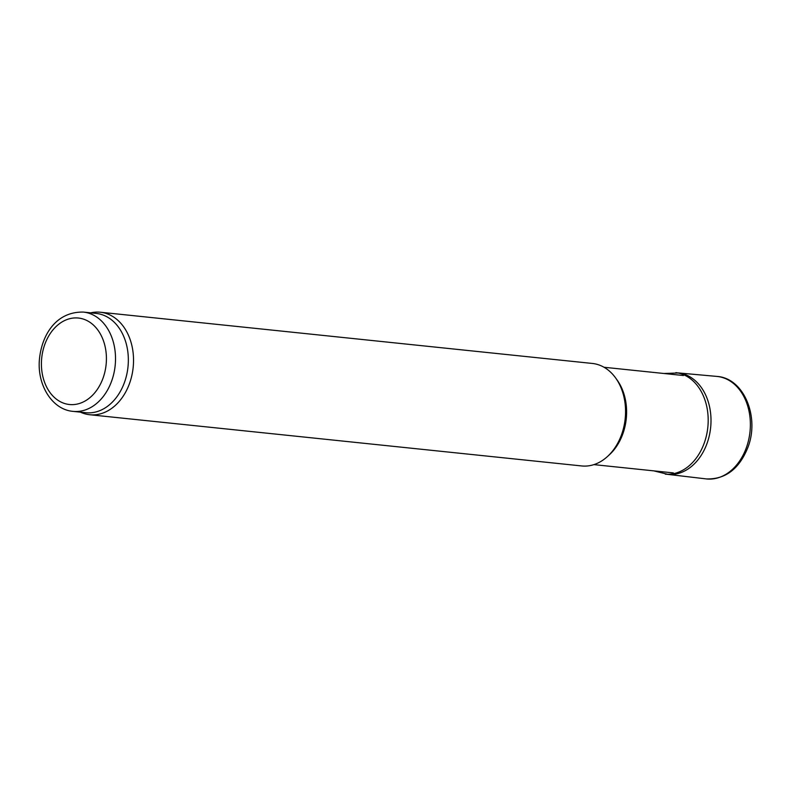 <?xml version="1.0" encoding="UTF-8"?>
<svg xmlns="http://www.w3.org/2000/svg" width="791" height="791" viewBox="0 0 791 791"><rect width="100%" height="100%" fill="white"/><g stroke="black" fill="none" stroke-linecap="round" stroke-linejoin="round"><path stroke-width="1.19" d="M90.718 312.85A51.524 38.363 95.9 0 1 100.348 312.227L592.37 363.455A51.524 38.363 95.9 0 1 603.711 367.083A51.524 38.363 95.9 0 1 615.695 378.058L617.227 380.194A48.943 36.445 95.9 0 1 609.466 454.687L607.528 456.466A51.524 38.363 95.9 0 1 581.701 465.948L89.68 414.731A51.524 38.363 95.9 0 1 80.385 412.141M615.695 378.058A51.524 38.363 95.9 0 1 607.528 456.466M100.348 312.227A51.524 38.363 95.9 0 1 111.689 315.866A51.524 38.363 95.9 0 1 131.899 375.28A51.524 38.363 95.9 0 1 89.68 414.731M83.371 312.079L96.195 313.414A49.912 37.167 95.9 0 1 107.181 316.934A49.912 37.167 95.9 0 1 126.758 374.499A49.912 37.167 95.9 0 1 85.863 412.714L73.029 411.369C51.672 409.629 36.534 383.971 39.55 358.175C42.111 335.107 55.795 311.555 83.371 312.079A49.912 37.167 95.9 0 1 94.356 315.599A49.912 37.167 95.9 0 1 113.934 373.164A49.912 37.167 95.9 0 1 73.029 411.369M666.704 474.254A50.99 37.968 -84.1 0 0 667.584 474.353L705.76 478.852A51.524 38.363 -84.1 0 0 706.284 478.921A51.524 38.363 -84.1 0 0 750.006 431.668A51.524 38.363 -84.1 0 0 716.953 376.427A51.524 38.363 -84.1 0 0 716.428 376.378L678.144 372.917M653.762 470.863L668.108 474.402A50.99 37.968 -84.1 0 0 710.644 427.565A50.99 37.968 -84.1 0 0 678.668 372.976L663.896 373.49M87.989 321.106A43.475 32.372 95.9 0 1 92.27 395.51A43.475 32.372 95.9 0 1 41.508 367.232A43.475 32.372 95.9 0 1 87.989 321.106M665.3 474.165A51.049 38.008 -84.1 0 0 707.826 427.278A51.049 38.008 -84.1 0 0 675.87 372.63M593.883 464.624L673.309 472.899M604.017 367.261L683.454 375.527M706.284 478.921C725.367 479.494 739.239 468.994 747.9 447.419C759.795 417.183 743.995 378.058 716.953 376.427"/></g></svg>
